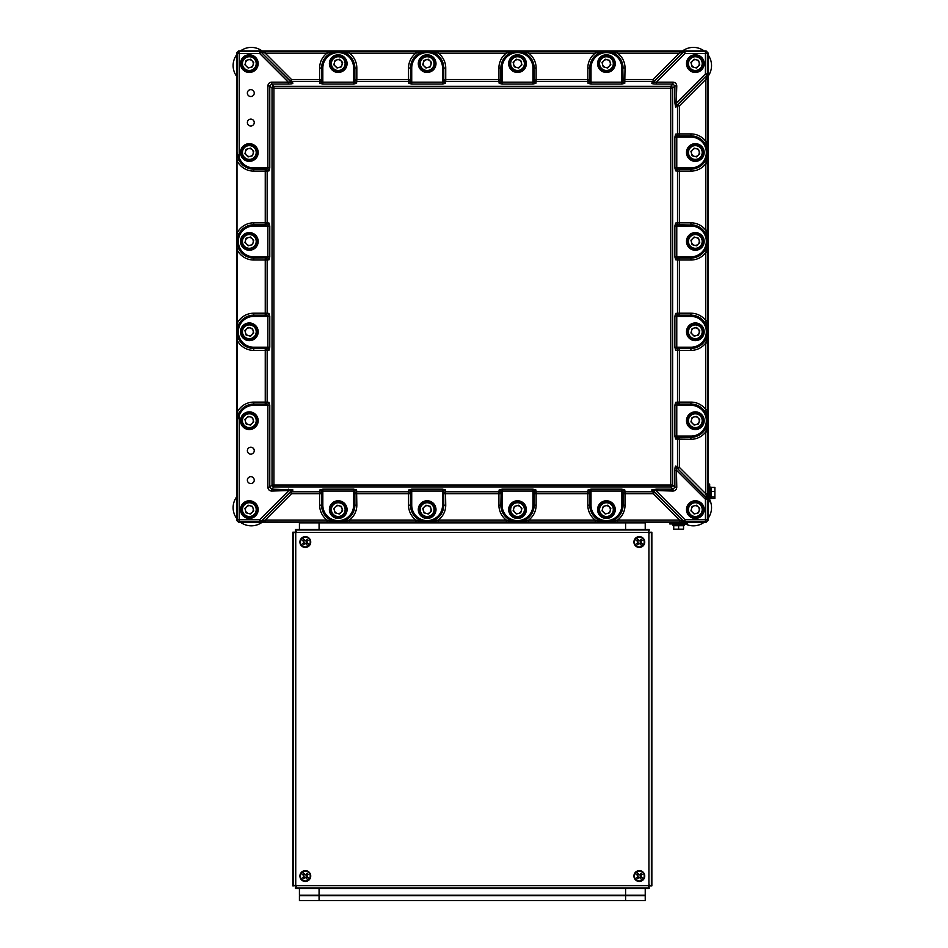 <?xml version="1.0" encoding="UTF-8"?>
<svg xmlns="http://www.w3.org/2000/svg" width="948" height="948" viewBox="0 0 948 948"><rect width="100%" height="100%" fill="white"/><g stroke="black" fill="none" stroke-linecap="round" stroke-linejoin="round"><path stroke-width="1.42" d="M708.014 296.416A4.918 4.918 0 0 0 708.097 296.44L708.097 276.792A4.918 4.918 0 0 0 708.014 276.804M708.097 276.792L708.014 54.688M240.401 50.919L704.257 50.919M236.644 518.544L236.644 54.688M704.257 522.301L240.401 522.301M708.097 296.44L708.014 518.544M707.741 431.885L705.774 431.885A18.593 18.593 0 0 1 690.914 439.303L675.64 439.054L674.881 436.116L674.881 405.294L675.64 402.355L677.512 402.106L677.512 350.393L675.64 350.156L674.881 347.205L674.881 316.395L675.64 313.444L677.512 313.207L677.512 260.013L675.64 259.776L674.881 256.825L674.881 226.015L675.64 223.064L677.512 222.827L677.512 171.114L675.64 170.865L674.881 167.926L674.881 137.105L675.64 134.166L677.512 133.917L677.512 105.832L675.557 107.124L674.881 102.609L674.881 85.96L672.985 84.064L656.336 84.064C653.125 83.993 651.62 83.661 651.797 83.045A1.967 1.86 -140.8 0 0 653.184 82.535L683.591 52.116A1.967 1.967 -22.5 0 1 684.977 51.547L705.43 51.547A1.967 1.967 45 0 1 707.398 53.503L707.611 499.181L676.41 467.459L706.817 497.878A1.967 1.967 67.5 0 1 707.398 499.264L707.398 519.717L708.014 520.334L706.059 522.301L705.43 521.673L684.977 521.673A1.967 1.967 -157.5 0 1 683.591 521.104L684.977 519.717L705.43 519.717L705.43 499.264L676.777 470.611L674.881 470.611C674.94 467.411 675.284 465.895 675.9 466.072L677.512 467.388L677.512 439.303A1.967 1.896 97.4 0 1 679.408 437.336L690.914 437.336A16.637 16.637 0 0 0 705.905 427.915L707.599 420.711L705.905 413.506A16.637 16.637 0 0 0 690.914 404.073L679.408 404.073L676.777 405.294L676.777 436.116L679.408 437.336L679.408 467.388L678.021 468.774A1.967 1.86 129.2 0 1 677.512 467.388L679.408 467.388L705.774 493.754L705.774 431.885L706.71 428.295L706.71 413.115L705.774 409.524L705.774 342.975L706.71 339.396L706.71 324.204L705.774 320.625L705.774 252.595L706.71 249.016L706.71 233.824L705.774 230.246L705.774 163.696L706.71 160.105L706.71 144.925L705.774 141.335L705.774 79.466L707.611 74.051A1.967 1.955 147.8 0 1 707.03 75.437L707.457 74.797M679.479 522.016L679.479 520.061L684.894 521.886L679.479 522.016L327.06 522.016L327.06 520.061A18.593 18.593 0 0 1 319.642 505.189L319.642 493.695L291.546 493.695L290.159 492.308L291.546 490.436L271.673 491.064C269.362 490.839 268.094 489.571 267.881 487.26L267.881 405.294L265.25 404.073L253.744 404.073A16.637 16.637 0 0 0 238.754 413.506L237.071 420.379L239.228 415.556L239.228 519.717L259.681 519.717L261.067 521.104A1.967 1.967 157.5 0 1 259.681 521.673L239.228 521.673L238.612 522.301L706.059 522.301M238.612 522.301L236.644 520.334L237.261 519.717L237.344 420.651M236.644 52.887L238.612 50.919L239.228 53.503L237.261 53.503A1.967 1.967 -45 0 1 239.228 51.547L259.681 51.547A1.967 1.967 22.5 0 1 261.067 52.116L259.681 53.503L239.228 53.503L239.228 157.664L236.988 152.853L237.261 53.503L236.644 52.887L236.644 520.334M674.881 102.609L676.777 102.609L705.43 73.956L707.398 73.956A1.967 1.967 112.5 0 1 706.817 75.342L705.43 73.956L705.43 51.547L706.059 50.919L238.612 50.919M706.059 50.919L708.014 52.887L707.398 53.503L684.977 53.503L656.336 82.156L672.985 82.156C675.296 82.381 676.564 83.649 676.777 85.96L676.161 105.832L678.021 104.446L679.408 105.832L679.408 133.917L690.914 133.917A18.593 18.593 0 0 1 705.774 141.335L707.741 141.335M708.014 520.334L708.014 52.887M236.988 152.853L236.988 233.362A18.593 18.593 0 0 1 253.744 222.827L265.25 222.827L265.25 171.114L253.744 171.114L253.744 169.147L265.25 169.147L267.881 167.926L267.881 85.96C268.094 83.649 269.362 82.381 271.673 82.156L288.334 82.156L259.681 53.503L259.764 51.334A1.967 1.955 57.8 0 1 261.15 51.903L259.764 51.334L265.191 51.204L265.191 53.159L260.51 51.488M327.06 51.204L349.409 51.204L349.409 53.159L345.83 52.223L330.639 52.223L327.06 53.159L265.191 53.159L291.546 79.525L319.642 79.525L319.642 68.031A18.593 18.593 0 0 1 327.06 53.159L327.06 51.204L265.191 51.204M415.959 51.204L438.32 51.204L438.32 53.159L434.729 52.223L419.549 52.223L415.959 53.159L349.409 53.159A18.593 18.593 0 0 1 356.827 68.031L356.827 79.525L408.541 79.525L408.541 68.031A18.593 18.593 0 0 1 415.959 53.159L415.959 51.204L349.409 51.204M506.339 51.204L528.7 51.204L528.7 53.159L525.109 52.223L509.929 52.223L506.339 53.159L438.32 53.159A18.593 18.593 0 0 1 445.738 68.031L445.738 79.525L498.921 79.525L498.921 68.031A18.593 18.593 0 0 1 506.339 53.159L506.339 51.204L438.32 51.204M528.7 51.204L617.598 51.204L617.598 53.159L614.02 52.223L598.828 52.223L595.249 53.159L528.7 53.159A18.593 18.593 0 0 1 536.118 68.031L534.151 68.031A16.637 16.637 0 0 0 524.73 53.041L517.525 51.346L510.32 53.041A16.637 16.637 0 0 0 500.888 68.031L500.888 79.525L502.108 82.156L532.93 82.156L534.151 79.525L533.914 68.031L533.914 81.398A1.967 1.896 7.4 0 0 535.869 83.294L532.93 84.064L502.108 84.064L499.169 83.294A1.967 1.896 172.6 0 0 501.125 81.398L501.125 68.031L498.921 68.031M617.598 51.204L684.894 51.334L679.479 53.159L617.598 53.159A18.593 18.593 0 0 1 625.028 68.031L623.061 68.031A16.637 16.637 0 0 0 613.629 53.041L606.424 51.346L599.219 53.041A16.637 16.637 0 0 0 589.786 68.031L589.786 79.525L591.019 82.156L621.829 82.156L623.061 79.525L622.812 68.031L622.812 81.398A1.967 1.896 7.4 0 0 624.779 83.294L621.829 84.064L591.019 84.064L588.068 83.294A1.967 1.896 172.6 0 0 590.035 81.398L590.035 68.031L587.831 68.031A18.593 18.593 0 0 1 595.249 53.159L595.249 51.204M238.754 324.595L237.071 331.8L238.754 339.005A16.637 16.637 0 0 0 253.744 348.437L265.25 348.437L267.881 347.205L267.881 316.395L265.25 315.163L253.744 315.163A16.637 16.637 0 0 0 238.754 324.595L236.988 323.742A18.593 18.593 0 0 1 253.744 313.207L265.25 313.207L265.25 260.013L253.744 260.013L253.744 258.057L267.123 257.809L253.744 257.809A16.389 16.389 0 0 1 237.356 241.42A16.389 16.389 0 0 1 253.744 225.032L253.744 224.783A16.637 16.637 0 0 0 238.754 234.215L236.988 233.362L237.261 420.639M327.06 522.016L259.764 521.886L265.191 520.061L327.06 520.061L330.639 520.997L345.83 520.997L349.409 520.061L415.959 520.061L419.549 520.997L434.729 520.997L438.32 520.061L506.339 520.061L509.929 520.997L525.109 520.997L528.7 520.061L595.249 520.061L598.828 520.997L614.02 520.997L617.598 520.061L679.479 520.061L653.113 493.695L625.028 493.695L625.028 505.189A18.593 18.593 0 0 1 617.598 520.061L617.598 522.016M517.525 500.769A8.84 8.84 0 0 0 508.673 509.609A8.84 8.84 0 0 0 517.525 518.449A8.84 8.84 0 0 0 526.365 509.609A8.84 8.84 0 0 0 517.525 500.769M524.73 520.179A16.637 16.637 0 0 0 534.151 505.189L533.914 491.822L533.914 505.189A16.389 16.389 0 0 1 517.525 521.578A16.389 16.389 0 0 1 501.125 505.189L500.888 505.189A16.637 16.637 0 0 0 510.32 520.179L517.525 521.874L524.73 520.179L524.647 521.993M535.869 489.926A1.967 1.896 172.6 0 0 533.914 491.822L532.93 491.064L502.108 491.064L501.125 491.822A1.967 1.896 7.4 0 0 499.169 489.926L502.108 489.168L532.93 489.168L535.869 489.926L536.118 491.799L587.831 491.799L588.068 489.926L591.019 489.168L621.829 489.168L624.779 489.926L625.028 491.799L653.113 491.799L651.809 489.843L656.336 489.168L672.985 489.168L674.881 487.26L674.881 470.611M510.32 520.179L510.391 521.993M613.629 520.179A16.637 16.637 0 0 0 623.061 505.189L623.061 493.695L621.829 491.064L591.019 491.064L589.786 493.695L589.786 505.189A16.637 16.637 0 0 0 599.219 520.179L606.424 521.874L613.629 520.179L613.557 521.993M606.424 518.449A8.84 8.84 0 0 0 615.264 509.609A8.84 8.84 0 0 0 606.424 500.769A8.84 8.84 0 0 0 597.584 509.609A8.84 8.84 0 0 0 606.424 518.449M599.219 520.179L599.29 521.993M420.011 521.993L419.94 520.179L427.145 521.874L434.35 520.179A16.637 16.637 0 0 0 443.771 505.189L443.771 493.695A1.967 1.896 172.6 0 1 445.738 491.799L498.921 491.799L499.169 489.926M427.145 518.449A8.84 8.84 0 0 1 418.293 509.609A8.84 8.84 0 0 1 427.145 500.769A8.84 8.84 0 0 1 435.985 509.609A8.84 8.84 0 0 1 427.145 518.449M502.108 489.168L502.108 505.189L501.125 505.189L501.125 491.822L500.888 505.189L498.921 505.189L498.921 493.695L443.771 493.695L442.55 491.064L411.728 491.064L410.745 491.822A1.967 1.896 7.4 0 0 408.789 489.926L411.728 489.168L442.55 489.168L445.489 489.926L445.738 505.189A18.593 18.593 0 0 1 438.32 520.061L438.32 522.016M434.279 521.993L434.35 520.179M331.101 521.993L331.03 520.179L338.235 521.874L345.439 520.179A16.637 16.637 0 0 0 354.872 505.189L354.872 493.695A1.967 1.896 172.6 0 1 356.827 491.799L408.541 491.799L408.789 489.926M338.235 518.449A8.84 8.84 0 0 1 329.394 509.609A8.84 8.84 0 0 1 338.235 500.769A8.84 8.84 0 0 1 347.075 509.609A8.84 8.84 0 0 1 338.235 518.449M415.959 522.016L415.959 520.061A18.593 18.593 0 0 1 408.541 505.189L408.541 493.695L354.872 493.695L353.64 491.064L322.83 491.064L321.846 491.822A1.967 1.896 7.4 0 0 319.879 489.926L322.83 489.168L353.64 489.168L356.59 489.926L356.827 505.189A18.593 18.593 0 0 1 349.409 520.061L349.409 522.016M345.368 521.993L345.439 520.179M707.03 497.783L705.43 499.264L707.611 499.181A1.967 1.955 -147.8 0 0 707.03 497.783L705.774 493.754L707.741 493.754M675.9 466.072A1.967 1.86 129.2 0 0 676.41 467.459L676.777 487.26C676.564 489.571 675.296 490.839 672.985 491.064L653.113 490.436L654.499 492.308L653.113 493.695L653.113 491.799A1.967 1.86 -39.2 0 1 654.499 492.308L684.148 521.744M249.324 340.64A8.84 8.84 0 0 0 258.176 331.8A8.84 8.84 0 0 0 249.324 322.96A8.84 8.84 0 0 0 240.484 331.8A8.84 8.84 0 0 0 249.324 340.64M238.754 339.005L236.988 339.858A18.593 18.593 0 0 0 253.744 350.393L265.25 350.393L265.25 348.437A1.967 1.896 -97.4 0 1 267.146 350.393L267.146 402.106L269.019 402.355L269.777 405.294L269.777 487.26L271.673 489.168L292.849 489.843L291.546 491.799L319.642 491.799L319.879 489.926M695.334 232.58A8.84 8.84 0 0 0 686.494 241.42A8.84 8.84 0 0 0 695.334 250.26A8.84 8.84 0 0 0 704.174 241.42A8.84 8.84 0 0 0 695.334 232.58M675.64 223.064A1.967 1.896 -97.4 0 0 677.547 225.032L676.777 226.015L676.777 256.825L679.408 258.057L690.914 258.057A16.637 16.637 0 0 0 705.905 248.625L707.599 241.42L705.905 234.215L707.718 234.286M705.905 248.625L707.718 248.554M707.741 163.696L705.774 163.696A18.593 18.593 0 0 1 690.914 171.114L677.512 171.114A1.967 1.896 97.4 0 1 679.408 169.147L690.914 169.147A16.637 16.637 0 0 0 705.905 159.714L707.599 152.51L705.905 145.305L707.718 145.388M675.64 134.166A1.967 1.896 -97.4 0 0 677.547 136.121L676.777 137.105L676.777 167.926L679.408 169.147L679.408 222.827L690.914 222.827A18.593 18.593 0 0 1 705.774 230.246L707.741 230.246M695.334 161.361A8.84 8.84 0 0 0 704.174 152.51A8.84 8.84 0 0 0 695.334 143.669A8.84 8.84 0 0 0 686.494 152.51A8.84 8.84 0 0 0 695.334 161.361M705.905 159.714L707.718 159.643M427.145 54.771A8.84 8.84 0 0 0 418.293 63.611A8.84 8.84 0 0 0 427.145 72.451A8.84 8.84 0 0 0 435.985 63.611A8.84 8.84 0 0 0 427.145 54.771M499.169 83.294L498.921 81.421L445.738 81.421L445.489 83.294L442.55 84.064L411.728 84.064L408.789 83.294A1.967 1.896 172.6 0 0 410.745 81.398L411.728 82.156L442.55 82.156L443.771 79.525L443.771 68.031A16.637 16.637 0 0 0 434.35 53.041L427.145 51.346L419.94 53.041L420.011 51.228M434.35 53.041L434.279 51.228M408.789 83.294L408.541 81.421L356.827 81.421A1.967 1.896 7.4 0 1 354.872 79.525L354.872 68.031A16.637 16.637 0 0 0 345.439 53.041L338.235 51.346L331.03 53.041L331.101 51.228M356.59 83.294L353.64 84.064L322.83 84.064L319.879 83.294A1.967 1.896 172.6 0 0 321.846 81.398L322.83 82.156L353.64 82.156L354.872 79.525L356.827 79.525L356.59 83.294A1.967 1.896 7.4 0 1 354.623 81.398L354.623 68.031L356.827 68.031M338.235 72.451A8.84 8.84 0 0 0 347.075 63.611A8.84 8.84 0 0 0 338.235 54.771A8.84 8.84 0 0 0 329.394 63.611A8.84 8.84 0 0 0 338.235 72.451M345.439 53.041L345.368 51.228M250.805 483.575A3.437 3.437 0 0 0 254.242 480.138A3.437 3.437 0 0 0 250.805 476.702A3.437 3.437 0 0 0 247.369 480.138A3.437 3.437 0 0 0 250.805 483.575M250.805 454.104A3.437 3.437 0 0 0 254.242 450.667A3.437 3.437 0 0 0 250.805 447.231A3.437 3.437 0 0 0 247.369 450.667A3.437 3.437 0 0 0 250.805 454.104M249.324 518.449A8.84 8.84 0 0 0 258.176 509.609A8.84 8.84 0 0 0 249.324 500.769A8.84 8.84 0 0 0 240.484 509.609A8.84 8.84 0 0 0 249.324 518.449M249.324 429.551A8.84 8.84 0 0 0 258.176 420.711A8.84 8.84 0 0 0 249.324 411.859A8.84 8.84 0 0 0 240.484 420.711A8.84 8.84 0 0 0 249.324 429.551M238.754 413.506L236.988 412.653A18.593 18.593 0 0 1 253.744 402.106L265.25 402.106L265.25 350.393L269.019 350.156A1.967 1.896 -97.4 0 0 267.123 348.189L253.744 348.189A16.389 16.389 0 0 1 237.356 331.8A16.389 16.389 0 0 1 253.744 315.411L267.123 315.411A1.967 1.896 97.4 0 0 269.019 313.444L269.777 316.395L269.777 347.205L269.019 350.156M707.599 331.8L705.905 324.595A16.637 16.637 0 0 0 690.914 315.163L679.408 315.163L676.777 316.395L676.777 347.205L679.408 348.437L690.914 348.437A16.637 16.637 0 0 0 705.905 339.005L707.599 331.8M695.334 340.64A8.84 8.84 0 0 1 686.494 331.8A8.84 8.84 0 0 1 695.334 322.96A8.84 8.84 0 0 1 704.174 331.8A8.84 8.84 0 0 1 695.334 340.64M707.718 324.666L705.905 324.595M707.718 338.934L705.905 339.005M695.334 429.551A8.84 8.84 0 0 1 686.494 420.711A8.84 8.84 0 0 1 695.334 411.859A8.84 8.84 0 0 1 704.174 420.711A8.84 8.84 0 0 1 695.334 429.551M707.718 413.577L705.905 413.506M707.718 427.844L705.905 427.915M517.525 72.451A8.84 8.84 0 0 1 508.673 63.611A8.84 8.84 0 0 1 517.525 54.771A8.84 8.84 0 0 1 526.365 63.611A8.84 8.84 0 0 1 517.525 72.451M510.391 51.228L510.32 53.041M524.647 51.228L524.73 53.041M606.424 72.451A8.84 8.84 0 0 1 597.584 63.611A8.84 8.84 0 0 1 606.424 54.771A8.84 8.84 0 0 1 615.264 63.611A8.84 8.84 0 0 1 606.424 72.451M599.29 51.228L599.219 53.041M613.557 51.228L613.629 53.041M238.754 234.215L237.071 241.42L238.754 248.625A16.637 16.637 0 0 0 253.744 258.057L253.744 256.825L267.881 256.825L267.881 226.015L267.123 225.032A1.967 1.896 97.4 0 0 269.019 223.064L269.777 226.015L269.777 256.825L269.019 259.776L267.146 260.013L267.146 313.207L269.019 313.444M249.324 250.26A8.84 8.84 0 0 1 240.484 241.42A8.84 8.84 0 0 1 249.324 232.58A8.84 8.84 0 0 1 258.176 241.42A8.84 8.84 0 0 1 249.324 250.26M269.019 259.776A1.967 1.896 -97.4 0 0 267.123 257.809L267.881 256.825L269.777 256.825M253.744 260.013A18.593 18.593 0 0 1 236.988 249.478L238.754 248.625M237.071 152.841L238.754 159.714A16.637 16.637 0 0 0 253.744 169.147L253.744 168.91A16.389 16.389 0 0 1 237.545 154.986M250.805 125.989A3.437 3.437 0 0 0 254.242 122.553A3.437 3.437 0 0 0 250.805 119.116A3.437 3.437 0 0 0 247.369 122.553A3.437 3.437 0 0 0 250.805 125.989M250.805 96.518A3.437 3.437 0 0 0 254.242 93.082A3.437 3.437 0 0 0 250.805 89.645A3.437 3.437 0 0 0 247.369 93.082A3.437 3.437 0 0 0 250.805 96.518M249.324 161.361A8.84 8.84 0 0 1 240.484 152.51A8.84 8.84 0 0 1 249.324 143.669A8.84 8.84 0 0 1 258.176 152.51A8.84 8.84 0 0 1 249.324 161.361M249.324 72.451A8.84 8.84 0 0 0 258.176 63.611A8.84 8.84 0 0 0 249.324 54.771A8.84 8.84 0 0 0 240.484 63.611A8.84 8.84 0 0 0 249.324 72.451M253.744 171.114A18.593 18.593 0 0 1 236.988 160.567L238.754 159.714M683.508 51.903L684.977 53.503L684.894 51.334A1.967 1.955 122.2 0 0 683.508 51.903L654.499 80.912L653.184 82.535L656.336 82.156L656.336 84.064M288.334 489.168L288.334 491.064L259.681 519.717L259.764 521.886A1.967 1.955 -57.8 0 0 261.15 521.317L290.159 492.308A1.967 1.86 -140.8 0 1 291.546 491.799L291.546 493.695L265.191 520.061L265.191 522.016M651.797 83.045L653.113 81.421L653.113 79.525L654.499 80.912A1.967 1.86 -140.8 0 1 653.113 81.421L625.028 81.421A1.967 1.896 7.4 0 1 623.061 79.525L653.113 79.525L679.479 53.159L679.479 51.204M288.334 84.064L288.334 82.156L291.474 82.535L290.159 80.912L291.546 79.525L291.546 81.421L292.873 83.045C293.05 83.661 291.534 83.993 288.334 84.064L271.673 84.064L269.777 85.96L269.777 167.926L269.019 170.865L267.146 171.114L267.146 222.827L269.019 223.064M695.334 500.769A8.84 8.84 0 0 0 686.494 509.609A8.84 8.84 0 0 0 695.334 518.449A8.84 8.84 0 0 0 704.174 509.609A8.84 8.84 0 0 0 695.334 500.769M695.334 54.771A8.84 8.84 0 0 0 686.494 63.611A8.84 8.84 0 0 0 695.334 72.451A8.84 8.84 0 0 0 704.174 63.611A8.84 8.84 0 0 0 695.334 54.771M239.228 521.673A1.967 1.967 -135 0 1 237.261 519.717L239.228 519.717L239.228 521.673M707.398 519.717A1.967 1.967 135 0 1 705.43 521.673L705.43 519.717L707.398 519.717M675.9 107.148A1.967 1.86 50.8 0 1 676.41 105.761L706.817 75.342L678.021 104.446A1.967 1.86 50.8 0 0 677.512 105.832L679.408 105.832L705.774 79.466L707.741 79.466M656.336 489.168L656.336 491.064L684.977 519.717L684.894 521.886A1.967 1.955 -122.2 0 1 683.508 521.317L653.184 490.685A1.967 1.86 -39.2 0 0 651.797 490.175M672.985 491.064L672.985 489.168L670.734 486.916L670.734 88.2L273.925 88.2L273.925 486.916A1.967 1.837 -135 0 1 272.029 485.021L272.029 88.2A1.967 1.837 -45 0 1 273.925 86.304L670.734 86.304A1.967 1.837 45 0 1 672.63 88.2L672.63 485.021A1.967 1.837 135 0 1 670.734 486.916L273.925 486.916L271.673 489.168L271.673 491.064M707.741 252.595L705.774 252.595A18.593 18.593 0 0 1 690.914 260.013L679.408 260.013L679.408 313.207L690.914 313.207A18.593 18.593 0 0 1 705.774 320.625L707.741 320.625M707.741 342.975L705.774 342.975A18.593 18.593 0 0 1 690.914 350.393L690.914 348.189L677.547 348.189A1.967 1.896 97.4 0 0 675.64 350.156M707.741 409.524L705.774 409.524A18.593 18.593 0 0 0 690.914 402.106L690.914 404.31A16.389 16.389 0 0 1 707.303 420.711A16.389 16.389 0 0 1 690.914 437.099L690.914 439.303M595.249 522.016L595.249 520.061A18.593 18.593 0 0 1 587.831 505.189L587.831 493.695L536.118 493.695L536.118 505.189A18.593 18.593 0 0 1 528.7 520.061L528.7 522.016M506.339 522.016L506.339 520.061A18.593 18.593 0 0 1 498.921 505.189M675.64 439.054A1.967 1.896 97.4 0 1 677.547 437.099L690.914 437.099L690.914 436.116A15.405 15.405 0 0 0 706.319 420.711A15.405 15.405 0 0 0 690.914 405.294L674.881 405.294M676.777 487.26L674.881 487.26L672.63 485.021L272.029 485.021L269.777 487.26L267.881 487.26M675.64 402.355A1.967 1.896 -97.4 0 0 677.547 404.31L690.914 404.31L690.914 405.294M690.914 350.393L679.408 350.393L679.408 402.106L677.512 402.106A1.967 1.896 -97.4 0 0 679.408 404.073L679.408 402.106L690.914 402.106M677.512 350.393A1.967 1.896 97.4 0 1 679.408 348.437L679.408 350.393L677.512 350.393M623.061 493.695A1.967 1.896 172.6 0 1 625.028 491.799L625.028 493.695L623.061 493.695M588.068 489.926A1.967 1.896 7.4 0 1 590.035 491.822L590.035 505.189A16.389 16.389 0 0 0 606.424 521.578A16.389 16.389 0 0 0 622.812 505.189L622.812 491.822A1.967 1.896 172.6 0 1 624.779 489.926M675.64 313.444A1.967 1.896 -97.4 0 0 677.547 315.411L690.914 315.411L690.914 313.207M677.512 313.207A1.967 1.896 -97.4 0 0 679.408 315.163L679.408 313.207L677.512 313.207M589.786 493.695A1.967 1.896 7.4 0 0 587.831 491.799L587.831 493.695L589.786 493.695M677.512 260.013A1.967 1.896 97.4 0 1 679.408 258.057L679.408 260.013L677.512 260.013M534.151 493.695A1.967 1.896 172.6 0 1 536.118 491.799L536.118 493.695L534.151 493.695M675.64 259.776A1.967 1.896 97.4 0 1 677.547 257.809L690.914 257.809L690.914 260.013M674.881 256.825L690.914 256.825L690.914 257.809A16.389 16.389 0 0 0 707.303 241.42A16.389 16.389 0 0 0 690.914 225.032L679.408 224.783L679.408 222.827L677.512 222.827A1.967 1.896 -97.4 0 0 679.408 224.783L690.914 225.032L690.914 226.015L674.881 226.015M500.888 493.695A1.967 1.896 7.4 0 0 498.921 491.799L498.921 493.695L500.888 493.695M675.64 170.865A1.967 1.896 97.4 0 1 677.547 168.91L690.914 168.91L690.914 171.114M411.728 489.168L411.728 505.189A15.405 15.405 0 0 0 427.145 520.594A15.405 15.405 0 0 0 442.55 505.189L443.534 505.189L443.534 491.822A1.967 1.896 172.6 0 1 445.489 489.926M705.905 145.305A16.637 16.637 0 0 0 690.914 135.884L679.408 135.884L679.408 133.917L677.512 133.917A1.967 1.896 -97.4 0 0 679.408 135.884L690.914 136.121A16.389 16.389 0 0 1 707.303 152.51A16.389 16.389 0 0 1 690.914 168.91L690.914 167.926A15.405 15.405 0 0 0 706.319 152.51A15.405 15.405 0 0 0 690.914 137.105L674.881 137.105M445.738 505.189L443.534 505.189A16.389 16.389 0 0 1 427.145 521.578A16.389 16.389 0 0 1 410.745 505.189L410.508 493.695A1.967 1.896 7.4 0 0 408.541 491.799L408.541 493.695L410.508 493.695L410.508 505.189A16.637 16.637 0 0 0 419.94 520.179M322.83 489.168L322.83 505.189A15.405 15.405 0 0 0 338.235 520.594A15.405 15.405 0 0 0 353.64 505.189L354.623 505.189L354.623 491.822A1.967 1.896 172.6 0 1 356.59 489.926M672.985 82.156L672.985 84.064L670.734 86.304L670.734 88.2L672.63 88.2L674.881 85.96L676.777 85.96M356.827 505.189L354.623 505.189A16.389 16.389 0 0 1 338.235 521.578A16.389 16.389 0 0 1 321.846 505.189L321.597 493.695A1.967 1.896 7.4 0 0 319.642 491.799L319.642 493.695L321.597 493.695L321.597 505.189A16.637 16.637 0 0 0 331.03 520.179M261.15 521.317L291.474 490.685A1.967 1.86 -140.8 0 1 292.873 490.175M237.545 418.234A16.389 16.389 0 0 1 253.744 404.31L267.123 404.31A1.967 1.896 97.4 0 0 269.019 402.355M588.068 83.294L587.831 81.421A1.967 1.896 172.6 0 0 589.786 79.525L587.831 79.525L587.831 68.031M265.25 404.073A1.967 1.896 97.4 0 0 267.146 402.106L265.25 402.106L265.25 404.073M536.118 68.031L536.118 81.421A1.967 1.896 7.4 0 1 534.151 79.525L587.831 79.525L587.831 81.421L536.118 81.421L535.869 83.294M498.921 81.421A1.967 1.896 172.6 0 0 500.888 79.525L498.921 79.525L498.921 81.421M265.25 315.163A1.967 1.896 97.4 0 0 267.146 313.207L265.25 313.207L265.25 315.163M445.738 81.421A1.967 1.896 7.4 0 1 443.771 79.525L445.738 79.525L445.738 81.421M265.25 258.057A1.967 1.896 -97.4 0 1 267.146 260.013L265.25 260.013L265.25 258.057M445.489 83.294A1.967 1.896 7.4 0 1 443.534 81.398L443.534 68.031L445.738 68.031M442.55 84.064L442.55 68.031L443.534 68.031A16.389 16.389 0 0 0 427.145 51.642A16.389 16.389 0 0 0 410.745 68.031L410.508 79.525L408.541 79.525L408.541 81.421A1.967 1.896 172.6 0 0 410.508 79.525L410.745 68.031L411.728 68.031L411.728 84.064M269.777 226.015L253.744 226.015L253.744 225.032L265.25 224.783A1.967 1.896 97.4 0 0 267.146 222.827L265.25 222.827L265.25 224.783L253.744 224.783L253.744 222.827M265.25 169.147A1.967 1.896 -97.4 0 1 267.146 171.114L265.25 171.114L265.25 169.147M239.228 157.664A15.405 15.405 0 0 0 253.744 167.926L253.744 168.91L267.123 168.91A1.967 1.896 -97.4 0 1 269.019 170.865M267.881 85.96L269.777 85.96L272.029 88.2L273.925 88.2L273.925 86.304L271.673 84.064L271.673 82.156M319.879 83.294L319.642 81.421A1.967 1.896 172.6 0 0 321.597 79.525L321.846 68.031A16.389 16.389 0 0 1 338.235 51.642A16.389 16.389 0 0 1 354.623 68.031L353.64 68.031A15.405 15.405 0 0 0 338.235 52.626A15.405 15.405 0 0 0 322.83 68.031L322.83 84.064M331.03 53.041A16.637 16.637 0 0 0 321.597 68.031L321.597 79.525L319.642 79.525L319.642 81.421L291.546 81.421A1.967 1.86 140.8 0 1 290.159 80.912L261.067 52.116L291.474 82.535A1.967 1.86 140.8 0 0 292.873 83.045M672.736 522.384L684.527 522.384M674.703 522.478L682.56 522.478M683.544 525.228L683.544 529.162L673.72 529.162L673.72 525.725L683.544 525.725M684.432 523.96L684.432 525.228L672.831 525.228L672.831 523.96M678.626 525.725L678.626 529.162M679.266 523.96L678.922 525.228M677.654 525.228L677.998 523.96M687.478 522.384L687.478 523.96L669.786 523.96L669.786 522.384M253.14 64.63A3.946 3.946 0 0 0 248.305 59.807A3.946 3.946 0 0 0 246.539 66.396A3.946 3.946 0 0 0 253.14 64.63M243.766 69.168A7.857 7.857 0 0 1 243.766 58.053A7.857 7.857 0 0 1 254.882 58.053A7.857 7.857 0 0 1 254.882 69.168A7.857 7.857 0 0 1 243.766 69.168A7.857 7.857 0 0 0 254.882 69.168A7.857 7.857 0 0 0 254.882 58.053M246.113 60.388L250.509 59.214L253.72 62.426L252.547 66.822L248.151 68.007L244.928 64.784L246.113 60.388M253.14 153.54A3.946 3.946 0 0 0 248.305 148.706A3.946 3.946 0 0 0 246.539 155.306A3.946 3.946 0 0 0 253.14 153.54M243.766 158.067A7.857 7.857 0 0 1 243.766 146.964A7.857 7.857 0 0 1 254.882 146.964A7.857 7.857 0 0 1 254.882 158.067A7.857 7.857 0 0 1 243.766 158.067A7.857 7.857 0 0 0 254.882 158.067A7.857 7.857 0 0 0 254.882 146.964M246.113 149.298L250.509 148.113L253.72 151.336L252.547 155.733L248.151 156.906L244.928 153.695L246.113 149.298M253.14 242.439A3.946 3.946 0 0 0 248.305 237.616A3.946 3.946 0 0 0 246.539 244.205A3.946 3.946 0 0 0 253.14 242.439M243.766 246.978A7.857 7.857 0 0 1 243.766 235.862A7.857 7.857 0 0 1 254.882 235.862A7.857 7.857 0 0 1 254.882 246.978A7.857 7.857 0 0 1 243.766 246.978A7.857 7.857 0 0 0 254.882 246.978A7.857 7.857 0 0 0 254.882 235.862M246.113 238.197L250.509 237.024L253.72 240.247L252.547 244.643L248.151 245.816L244.928 242.593L246.113 238.197M342.038 64.63A3.946 3.946 0 0 0 337.215 59.807A3.946 3.946 0 0 0 335.45 66.396A3.946 3.946 0 0 0 342.038 64.63M332.677 69.168A7.857 7.857 0 0 1 332.677 58.053A7.857 7.857 0 0 1 343.792 58.053A7.857 7.857 0 0 1 343.792 69.168A7.857 7.857 0 0 1 332.677 69.168A7.857 7.857 0 0 0 343.792 69.168A7.857 7.857 0 0 0 343.792 58.053M335.011 60.388L339.408 59.214L342.631 62.426L341.458 66.822L337.061 68.007L333.838 64.784L335.011 60.388M430.949 64.63A3.946 3.946 0 0 0 426.126 59.807A3.946 3.946 0 0 0 424.349 66.396A3.946 3.946 0 0 0 430.949 64.63M421.587 69.168A7.857 7.857 0 0 1 421.587 58.053A7.857 7.857 0 0 1 432.703 58.053A7.857 7.857 0 0 1 432.703 69.168A7.857 7.857 0 0 1 421.587 69.168A7.857 7.857 0 0 0 432.703 69.168A7.857 7.857 0 0 0 432.703 58.053M423.922 60.388L428.318 59.214L431.541 62.426L430.356 66.822L425.96 68.007L422.749 64.784L423.922 60.388M694.315 67.415A3.946 3.946 0 0 0 699.138 62.592A3.946 3.946 0 0 0 692.55 60.826A3.946 3.946 0 0 0 694.315 67.415M689.777 58.053A7.857 7.857 0 0 1 700.892 58.053A7.857 7.857 0 0 1 700.892 69.168A7.857 7.857 0 0 1 689.777 69.168A7.857 7.857 0 0 1 689.777 58.053A7.857 7.857 0 0 0 689.777 69.168A7.857 7.857 0 0 0 700.892 69.168M698.546 60.388L699.731 64.784L696.507 68.007L692.111 66.822L690.938 62.426L694.149 59.214L698.546 60.388M691.519 508.59A3.946 3.946 0 0 0 696.353 513.413A3.946 3.946 0 0 0 698.119 506.825A3.946 3.946 0 0 0 691.519 508.59M700.892 504.052A7.857 7.857 0 0 1 700.892 515.167A7.857 7.857 0 0 1 689.777 515.167A7.857 7.857 0 0 1 689.777 504.052A7.857 7.857 0 0 1 700.892 504.052A7.857 7.857 0 0 0 689.777 504.052A7.857 7.857 0 0 0 689.777 515.167M698.546 512.832L694.149 514.006L690.938 510.794L692.111 506.398L696.507 505.213L699.731 508.436L698.546 512.832M250.355 505.805A3.946 3.946 0 0 0 245.52 510.628A3.946 3.946 0 0 0 252.121 512.394A3.946 3.946 0 0 0 250.355 505.805M254.882 515.167A7.857 7.857 0 0 1 243.766 515.167A7.857 7.857 0 0 1 243.766 504.052A7.857 7.857 0 0 1 254.882 504.052A7.857 7.857 0 0 1 254.882 515.167A7.857 7.857 0 0 0 254.882 504.052A7.857 7.857 0 0 0 243.766 504.052M246.113 512.832L244.928 508.436L248.151 505.213L252.547 506.398L253.72 510.794L250.509 514.006L246.113 512.832M261.932 50.837A18.178 18.178 0 0 0 240.662 50.837M236.562 54.937A18.178 18.178 0 0 0 236.562 76.207M236.562 497.013A18.178 18.178 0 0 0 236.562 518.283M240.662 522.384A18.178 18.178 0 0 0 261.932 522.384M704.009 50.837A18.178 18.178 0 0 0 682.726 50.837M708.097 76.207A18.178 18.178 0 0 0 708.097 54.937M685.345 523.96A18.178 18.178 0 0 0 704.009 522.384M708.097 518.283A18.178 18.178 0 0 0 709.673 499.62M694.315 245.224A3.946 3.946 0 0 0 699.138 240.401A3.946 3.946 0 0 0 692.55 238.635A3.946 3.946 0 0 0 694.315 245.224M689.777 235.862A7.857 7.857 0 0 1 700.892 235.862A7.857 7.857 0 0 1 700.892 246.978A7.857 7.857 0 0 1 689.777 246.978A7.857 7.857 0 0 1 689.777 235.862A7.857 7.857 0 0 0 689.777 246.978A7.857 7.857 0 0 0 700.892 246.978M698.546 238.197L699.731 242.593L696.507 245.816L692.111 244.643L690.938 240.247L694.149 237.024L698.546 238.197M513.709 508.59A3.946 3.946 0 0 0 518.544 513.413A3.946 3.946 0 0 0 520.31 506.825A3.946 3.946 0 0 0 513.709 508.59M523.083 504.052A7.857 7.857 0 0 1 523.083 515.167A7.857 7.857 0 0 1 511.967 515.167A7.857 7.857 0 0 1 511.967 504.052A7.857 7.857 0 0 1 523.083 504.052A7.857 7.857 0 0 0 511.967 504.052A7.857 7.857 0 0 0 511.967 515.167M520.736 512.832L516.34 514.006L513.129 510.794L514.302 506.398L518.698 505.213L521.921 508.436L520.736 512.832M250.355 327.996A3.946 3.946 0 0 0 245.52 332.819A3.946 3.946 0 0 0 252.121 334.585A3.946 3.946 0 0 0 250.355 327.996M254.882 337.358A7.857 7.857 0 0 1 243.766 337.358A7.857 7.857 0 0 1 243.766 326.242A7.857 7.857 0 0 1 254.882 326.242A7.857 7.857 0 0 1 254.882 337.358A7.857 7.857 0 0 0 254.882 326.242A7.857 7.857 0 0 0 243.766 326.242M246.113 335.023L244.928 330.627L248.151 327.404L252.547 328.577L253.72 332.973L250.509 336.196L246.113 335.023M694.315 156.325A3.946 3.946 0 0 0 699.138 151.49A3.946 3.946 0 0 0 692.55 149.725A3.946 3.946 0 0 0 694.315 156.325M689.777 146.964A7.857 7.857 0 0 1 700.892 146.964A7.857 7.857 0 0 1 700.892 158.067A7.857 7.857 0 0 1 689.777 158.067A7.857 7.857 0 0 1 689.777 146.964A7.857 7.857 0 0 0 689.777 158.067A7.857 7.857 0 0 0 700.892 158.067M698.546 149.298L699.731 153.695L696.507 156.906L692.111 155.733L690.938 151.336L694.149 148.113L698.546 149.298M602.62 508.59A3.946 3.946 0 0 0 607.443 513.413A3.946 3.946 0 0 0 609.209 506.825A3.946 3.946 0 0 0 602.62 508.59M611.981 504.052A7.857 7.857 0 0 1 611.981 515.167A7.857 7.857 0 0 1 600.866 515.167A7.857 7.857 0 0 1 600.866 504.052A7.857 7.857 0 0 1 611.981 504.052A7.857 7.857 0 0 0 600.866 504.052A7.857 7.857 0 0 0 600.866 515.167M609.647 512.832L605.251 514.006L602.027 510.794L603.212 506.398L607.609 505.213L610.82 508.436L609.647 512.832M250.355 416.895A3.946 3.946 0 0 0 245.52 421.73A3.946 3.946 0 0 0 252.121 423.495A3.946 3.946 0 0 0 250.355 416.895M254.882 426.268A7.857 7.857 0 0 1 243.766 426.268A7.857 7.857 0 0 1 243.766 415.153A7.857 7.857 0 0 1 254.882 415.153A7.857 7.857 0 0 1 254.882 426.268A7.857 7.857 0 0 0 254.882 415.153A7.857 7.857 0 0 0 243.766 415.153M246.113 423.922L244.928 419.526L248.151 416.314L252.547 417.487L253.72 421.884L250.509 425.107L246.113 423.922M516.494 67.415A3.946 3.946 0 0 0 521.329 62.592A3.946 3.946 0 0 0 514.728 60.826A3.946 3.946 0 0 0 516.494 67.415M511.967 58.053A7.857 7.857 0 0 1 523.083 58.053A7.857 7.857 0 0 1 523.083 69.168A7.857 7.857 0 0 1 511.967 69.168A7.857 7.857 0 0 1 511.967 58.053A7.857 7.857 0 0 0 511.967 69.168A7.857 7.857 0 0 0 523.083 69.168M520.736 60.388L521.921 64.784L518.698 68.007L514.302 66.822L513.129 62.426L516.34 59.214L520.736 60.388M691.519 330.781A3.946 3.946 0 0 0 696.353 335.604A3.946 3.946 0 0 0 698.119 329.015A3.946 3.946 0 0 0 691.519 330.781M700.892 326.242A7.857 7.857 0 0 1 700.892 337.358A7.857 7.857 0 0 1 689.777 337.358A7.857 7.857 0 0 1 689.777 326.242A7.857 7.857 0 0 1 700.892 326.242A7.857 7.857 0 0 0 689.777 326.242A7.857 7.857 0 0 0 689.777 337.358M698.546 335.023L694.149 336.196L690.938 332.973L692.111 328.577L696.507 327.404L699.731 330.627L698.546 335.023M428.164 505.805A3.946 3.946 0 0 0 423.329 510.628A3.946 3.946 0 0 0 429.93 512.394A3.946 3.946 0 0 0 428.164 505.805M432.703 515.167A7.857 7.857 0 0 1 421.587 515.167A7.857 7.857 0 0 1 421.587 504.052A7.857 7.857 0 0 1 432.703 504.052A7.857 7.857 0 0 1 432.703 515.167A7.857 7.857 0 0 0 432.703 504.052A7.857 7.857 0 0 0 421.587 504.052M423.922 512.832L422.749 508.436L425.96 505.213L430.356 506.398L431.541 510.794L428.318 514.006L423.922 512.832M605.405 67.415A3.946 3.946 0 0 0 610.228 62.592A3.946 3.946 0 0 0 603.639 60.826A3.946 3.946 0 0 0 605.405 67.415M600.866 58.053A7.857 7.857 0 0 1 611.981 58.053A7.857 7.857 0 0 1 611.981 69.168A7.857 7.857 0 0 1 600.866 69.168A7.857 7.857 0 0 1 600.866 58.053A7.857 7.857 0 0 0 600.866 69.168A7.857 7.857 0 0 0 611.981 69.168M609.647 60.388L610.82 64.784L607.609 68.007L603.212 66.822L602.027 62.426L605.251 59.214L609.647 60.388M691.519 419.68A3.946 3.946 0 0 0 696.353 424.514A3.946 3.946 0 0 0 698.119 417.914A3.946 3.946 0 0 0 691.519 419.68M700.892 415.153A7.857 7.857 0 0 1 700.892 426.268A7.857 7.857 0 0 1 689.777 426.268A7.857 7.857 0 0 1 689.777 415.153A7.857 7.857 0 0 1 700.892 415.153A7.857 7.857 0 0 0 689.777 415.153A7.857 7.857 0 0 0 689.777 426.268M698.546 423.922L694.149 425.107L690.938 421.884L692.111 417.487L696.507 416.314L699.731 419.526L698.546 423.922M339.254 505.805A3.946 3.946 0 0 0 334.431 510.628A3.946 3.946 0 0 0 341.019 512.394A3.946 3.946 0 0 0 339.254 505.805M343.792 515.167A7.857 7.857 0 0 1 332.677 515.167A7.857 7.857 0 0 1 332.677 504.052A7.857 7.857 0 0 1 343.792 504.052A7.857 7.857 0 0 1 343.792 515.167A7.857 7.857 0 0 0 343.792 504.052A7.857 7.857 0 0 0 332.677 504.052M335.011 512.832L333.838 508.436L337.061 505.213L341.458 506.398L342.631 510.794L339.408 514.006L335.011 512.832M649.534 885.077L648.918 885.183L649.629 885.859L650.707 885.859L648.918 885.183A0.984 0.984 0 0 0 648.479 885.622L649.155 888.56L295.503 888.56L296.179 885.622A0.984 0.984 0 0 0 295.74 885.183L295.124 885.077M295.124 532.989L295.74 532.883L295.029 532.207L293.951 532.207L295.74 532.883A0.984 0.984 0 0 0 296.179 532.456L295.503 529.505L649.155 529.505L648.479 532.456A0.984 0.984 0 0 0 648.918 532.883L649.534 532.989M295.74 532.883L295.74 885.183L292.802 885.859L292.802 532.207L293.951 532.207M648.918 885.183L648.918 532.883L651.857 532.207L651.857 885.859L650.707 885.859M648.918 532.883L650.707 532.207M295.74 885.183L293.951 885.859M648.373 531.828L648.479 532.456L296.179 532.456L296.286 531.828M296.179 532.456L295.503 530.667M648.479 532.456L649.155 530.667M296.286 886.238L296.179 885.622L648.479 885.622L648.373 886.238M648.479 885.622L649.155 887.411M296.179 885.622L295.503 887.411M309.546 544.993A5.155 5.155 0 0 0 302.353 537.812A5.155 5.155 0 0 1 309.546 544.993A5.155 5.155 0 0 1 301.677 545.681A5.155 5.155 0 0 1 302.353 537.812A5.155 5.155 0 0 1 309.546 544.993L306.477 541.924L308.088 540.301A9.753 4.278 -135 0 0 307.045 539.27L305.434 540.881L302.531 537.99A4.918 4.918 0 0 1 309.368 544.816L309.546 544.993M304.178 542.138L301.286 539.234A4.918 4.918 0 0 0 308.112 546.072L305.22 543.18L303.597 544.792A9.753 4.278 -135 0 1 302.554 543.749L304.178 542.138M304.19 539.649L302.945 540.893M308.29 546.249L308.29 546.249A5.155 5.155 0 0 1 301.108 539.057M307.709 543.168L306.453 544.413M303.455 541.403L304.699 540.159M305.955 543.903L307.199 542.659M307.093 541.296L306.05 540.253M304.592 543.797L303.55 542.754M309.143 545.847A5.404 5.404 0 0 1 301.5 545.847A5.404 5.404 0 0 1 301.5 538.215A5.404 5.404 0 0 1 309.143 538.215A5.404 5.404 0 0 1 309.143 545.847M301.677 872.397A5.155 5.155 0 0 1 308.977 872.397A5.155 5.155 0 0 1 308.29 880.254A5.155 5.155 0 0 1 301.108 873.072A5.155 5.155 0 0 1 301.677 872.397M304.178 876.142L301.286 873.25A4.918 4.918 0 0 0 308.112 880.088L305.22 877.184L303.597 878.808A9.753 4.278 -135 0 1 302.554 877.765L304.178 876.142M305.434 874.897L302.353 871.828A5.155 5.155 0 0 1 309.546 879.009L306.477 875.94L308.088 874.317A9.753 4.278 -135 0 0 307.045 873.274L305.434 874.897M309.546 879.009L309.368 878.832A4.918 4.918 0 0 0 302.531 871.994L302.353 871.828M304.19 873.653L302.945 874.909M308.29 880.254L308.29 880.254A5.155 5.155 0 0 1 301.108 873.072M307.709 877.173L306.453 878.429M303.455 875.419L304.699 874.163M305.955 877.919L307.199 876.663M307.093 875.312L306.05 874.269M304.592 877.812L303.55 876.77M309.143 879.863A5.404 5.404 0 0 1 301.5 879.863A5.404 5.404 0 0 1 301.5 872.219A5.404 5.404 0 0 1 309.143 872.219A5.404 5.404 0 0 1 309.143 879.863M643.55 544.993A5.155 5.155 0 0 0 636.369 537.812A5.155 5.155 0 0 1 643.55 544.993A5.155 5.155 0 0 1 635.693 545.681A5.155 5.155 0 0 1 636.369 537.812A5.155 5.155 0 0 1 643.55 544.993L640.481 541.924L642.104 540.301A9.753 4.278 -135 0 0 641.061 539.27L639.438 540.881L636.546 537.99A4.918 4.918 0 0 1 643.372 544.816L643.55 544.993M638.194 542.138L635.29 539.234A4.918 4.918 0 0 0 642.128 546.072L639.236 543.18L637.613 544.792A9.753 4.278 -135 0 1 636.57 543.749L638.194 542.138M638.205 539.649L636.949 540.893M642.306 546.249L642.306 546.249A5.155 5.155 0 0 1 635.113 539.057M641.713 543.168L640.469 544.413M637.459 541.403L638.715 540.159M639.959 543.903L641.215 542.659M641.109 541.296L640.066 540.253M638.608 543.797L637.566 542.754M643.159 545.847A5.404 5.404 0 0 1 635.515 545.847A5.404 5.404 0 0 1 635.515 538.215A5.404 5.404 0 0 1 643.159 538.215A5.404 5.404 0 0 1 643.159 545.847M635.693 872.397A5.155 5.155 0 0 1 642.981 872.397A5.155 5.155 0 0 1 642.306 880.254A5.155 5.155 0 0 1 635.113 873.072A5.155 5.155 0 0 1 635.693 872.397M638.194 876.142L635.29 873.25A4.918 4.918 0 0 0 642.128 880.088L639.236 877.184L637.613 878.808A9.753 4.278 -135 0 1 636.57 877.765L638.194 876.142M639.438 874.897L636.369 871.828A5.155 5.155 0 0 1 643.55 879.009L640.481 875.94L642.104 874.317A9.753 4.278 -135 0 0 641.061 873.274L639.438 874.897M643.55 879.009L643.372 878.832A4.918 4.918 0 0 0 636.546 871.994L636.369 871.828M638.205 873.653L636.949 874.909M642.306 880.254L642.306 880.254A5.155 5.155 0 0 1 635.113 873.072M641.713 877.173L640.469 878.429M637.459 875.419L638.715 874.163M639.959 877.919L641.215 876.663M641.109 875.312L640.066 874.269M638.608 877.812L637.566 876.77M643.159 879.863A5.404 5.404 0 0 1 635.515 879.863A5.404 5.404 0 0 1 635.515 872.219A5.404 5.404 0 0 1 643.159 872.219A5.404 5.404 0 0 1 643.159 879.863M645.233 529.505L645.233 522.869L299.426 522.869L299.426 529.505M711.438 489.441L711.438 487.438L714.875 487.438L714.875 498.387L711.438 498.387L711.438 489.441M711.438 491.443L714.875 491.443M711.438 496.918L714.875 496.918M710.953 487.201L709.673 487.154L710.953 487.118L710.953 498.707L709.673 498.707M708.097 484.073L709.673 484.073L709.673 501.753L708.097 501.753M645.233 888.56L645.233 895.196L299.426 895.196L299.426 888.56M625.585 900.6L625.585 895.682L299.426 895.682L299.426 900.6L645.233 900.6L645.233 895.682L625.585 895.682L625.585 888.56M502.108 505.189A15.405 15.405 0 0 0 517.525 520.594A15.405 15.405 0 0 0 532.93 505.189L532.93 489.168M532.93 505.189L536.118 505.189M591.019 489.168L591.019 505.189L587.831 505.189M591.019 505.189A15.405 15.405 0 0 0 606.424 520.594A15.405 15.405 0 0 0 621.829 505.189L621.829 489.168M621.829 505.189L625.028 505.189M411.728 505.189L408.541 505.189M442.55 505.189L442.55 489.168M322.83 505.189L319.642 505.189M353.64 505.189L353.64 489.168M269.777 316.395L253.744 316.395L253.744 313.207M253.744 316.395A15.405 15.405 0 0 0 238.339 331.8A15.405 15.405 0 0 0 253.744 347.205L253.744 350.393M253.744 347.205L269.777 347.205M690.914 256.825A15.405 15.405 0 0 0 706.319 241.42A15.405 15.405 0 0 0 690.914 226.015M705.905 234.215A16.637 16.637 0 0 0 690.914 224.783L690.914 222.827M690.914 137.105L690.914 133.917M674.881 167.926L690.914 167.926M442.55 68.031A15.405 15.405 0 0 0 427.145 52.626A15.405 15.405 0 0 0 411.728 68.031M419.94 53.041A16.637 16.637 0 0 0 410.508 68.031L408.541 68.031M322.83 68.031L319.642 68.031M353.64 84.064L353.64 68.031M269.777 405.294L253.744 405.294L253.744 402.106M253.744 405.294A15.405 15.405 0 0 0 239.228 415.556M690.914 316.395L690.914 315.411A16.389 16.389 0 0 1 707.303 331.8A16.389 16.389 0 0 1 690.914 348.189L690.914 347.205A15.405 15.405 0 0 0 706.319 331.8A15.405 15.405 0 0 0 690.914 316.395L674.881 316.395M674.881 347.205L690.914 347.205M674.881 436.116L690.914 436.116M502.108 68.031L501.125 68.031A16.389 16.389 0 0 1 517.525 51.642A16.389 16.389 0 0 1 533.914 68.031L532.93 68.031A15.405 15.405 0 0 0 517.525 52.626A15.405 15.405 0 0 0 502.108 68.031L502.108 84.064M532.93 84.064L532.93 68.031M591.019 68.031L590.035 68.031A16.389 16.389 0 0 1 606.424 51.642A16.389 16.389 0 0 1 622.812 68.031L621.829 68.031A15.405 15.405 0 0 0 606.424 52.626A15.405 15.405 0 0 0 591.019 68.031L591.019 84.064M621.829 84.064L621.829 68.031M625.028 68.031L624.779 83.294M253.744 226.015A15.405 15.405 0 0 0 238.339 241.42A15.405 15.405 0 0 0 253.744 256.825M253.744 167.926L269.777 167.926M676.161 105.832A1.967 1.837 -45 0 0 675.557 107.124M653.113 490.436A1.967 1.837 45 0 0 651.809 489.843M291.546 490.436A1.967 1.837 135 0 1 292.849 489.843M254.194 58.752A6.873 6.873 0 0 0 244.466 58.752A6.873 6.873 0 0 0 244.466 68.469A6.873 6.873 0 0 0 254.194 68.469A6.873 6.873 0 0 0 254.194 58.752M254.194 147.651A6.873 6.873 0 0 0 244.466 147.651A6.873 6.873 0 0 0 244.466 157.38A6.873 6.873 0 0 0 254.194 157.38A6.873 6.873 0 0 0 254.194 147.651M254.194 236.562A6.873 6.873 0 0 0 244.466 236.562A6.873 6.873 0 0 0 244.466 246.279A6.873 6.873 0 0 0 254.194 246.279A6.873 6.873 0 0 0 254.194 236.562M343.093 58.752A6.873 6.873 0 0 0 333.376 58.752A6.873 6.873 0 0 0 333.376 68.469A6.873 6.873 0 0 0 343.093 68.469A6.873 6.873 0 0 0 343.093 58.752M432.004 58.752A6.873 6.873 0 0 0 422.275 58.752A6.873 6.873 0 0 0 422.275 68.469A6.873 6.873 0 0 0 432.004 68.469A6.873 6.873 0 0 0 432.004 58.752M700.193 68.469A6.873 6.873 0 0 0 700.193 58.752A6.873 6.873 0 0 0 690.464 58.752A6.873 6.873 0 0 0 690.464 68.469A6.873 6.873 0 0 0 700.193 68.469M690.464 514.48A6.873 6.873 0 0 0 700.193 514.48A6.873 6.873 0 0 0 700.193 504.751A6.873 6.873 0 0 0 690.464 504.751A6.873 6.873 0 0 0 690.464 514.48M244.466 504.751A6.873 6.873 0 0 0 244.466 514.48A6.873 6.873 0 0 0 254.194 514.48A6.873 6.873 0 0 0 254.194 504.751A6.873 6.873 0 0 0 244.466 504.751M700.193 246.279A6.873 6.873 0 0 0 700.193 236.562A6.873 6.873 0 0 0 690.464 236.562A6.873 6.873 0 0 0 690.464 246.279A6.873 6.873 0 0 0 700.193 246.279M512.655 514.48A6.873 6.873 0 0 0 522.384 514.48A6.873 6.873 0 0 0 522.384 504.751A6.873 6.873 0 0 0 512.655 504.751A6.873 6.873 0 0 0 512.655 514.48M244.466 326.941A6.873 6.873 0 0 0 244.466 336.659A6.873 6.873 0 0 0 254.194 336.659A6.873 6.873 0 0 0 254.194 326.941A6.873 6.873 0 0 0 244.466 326.941M700.193 157.38A6.873 6.873 0 0 0 700.193 147.651A6.873 6.873 0 0 0 690.464 147.651A6.873 6.873 0 0 0 690.464 157.38A6.873 6.873 0 0 0 700.193 157.38M601.565 514.48A6.873 6.873 0 0 0 611.282 514.48A6.873 6.873 0 0 0 611.282 504.751A6.873 6.873 0 0 0 601.565 504.751A6.873 6.873 0 0 0 601.565 514.48M244.466 415.84A6.873 6.873 0 0 0 244.466 425.569A6.873 6.873 0 0 0 254.194 425.569A6.873 6.873 0 0 0 254.194 415.84A6.873 6.873 0 0 0 244.466 415.84M522.384 68.469A6.873 6.873 0 0 0 522.384 58.752A6.873 6.873 0 0 0 512.655 58.752A6.873 6.873 0 0 0 512.655 68.469A6.873 6.873 0 0 0 522.384 68.469M690.464 336.659A6.873 6.873 0 0 0 700.193 336.659A6.873 6.873 0 0 0 700.193 326.941A6.873 6.873 0 0 0 690.464 326.941A6.873 6.873 0 0 0 690.464 336.659M422.275 504.751A6.873 6.873 0 0 0 422.275 514.48A6.873 6.873 0 0 0 432.004 514.48A6.873 6.873 0 0 0 432.004 504.751A6.873 6.873 0 0 0 422.275 504.751M611.282 68.469A6.873 6.873 0 0 0 611.282 58.752A6.873 6.873 0 0 0 601.565 58.752A6.873 6.873 0 0 0 601.565 68.469A6.873 6.873 0 0 0 611.282 68.469M690.464 425.569A6.873 6.873 0 0 0 700.193 425.569A6.873 6.873 0 0 0 700.193 415.84A6.873 6.873 0 0 0 690.464 415.84A6.873 6.873 0 0 0 690.464 425.569M333.376 504.751A6.873 6.873 0 0 0 333.376 514.48A6.873 6.873 0 0 0 343.093 514.48A6.873 6.873 0 0 0 343.093 504.751A6.873 6.873 0 0 0 333.376 504.751M295.503 888.075L649.155 888.075M649.155 530.003L295.503 530.003M293.288 532.207L293.288 885.859M651.371 885.859L651.371 532.207M319.073 529.505L319.073 522.384M625.585 529.505L625.585 522.384M319.073 900.6L319.073 888.56"/></g></svg>
